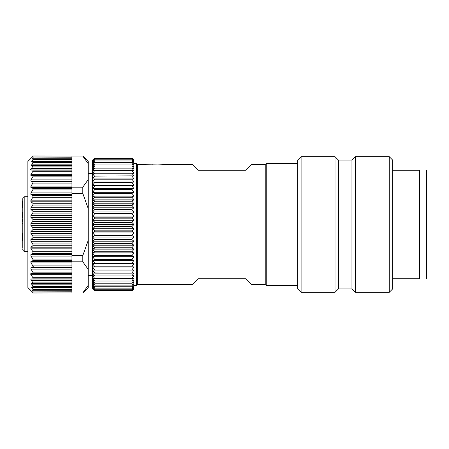 <?xml version="1.0" encoding="UTF-8"?>
<svg xmlns="http://www.w3.org/2000/svg" width="449" height="449" viewBox="0 0 449 449"><rect width="100%" height="100%" fill="white"/><g stroke="black" fill="none" stroke-linecap="round" stroke-linejoin="round"><path stroke-width="0.67" d="M265.224 164.486L265.224 284.514L251.659 284.514L245.895 278.75L198.424 278.75L192.66 284.514L137.394 284.514L137.394 164.486L157.739 164.951L165.877 164.486L192.66 164.486L198.424 170.25L245.895 170.25L251.659 164.486L265.224 164.486L266.24 163.47L297.704 163.47M152.233 164.738L153.109 164.8M154.293 164.873L154.815 164.895M155.219 164.906L156.084 164.935M157.318 164.951L157.852 164.951M159.49 164.935L161.169 164.873M162.257 164.811L163.2 164.744M164.435 164.637L164.901 164.592M165.176 164.564L165.529 164.525M265.224 284.514L266.24 285.53L266.24 163.47M134.004 163.47L136.378 163.47L136.378 285.53L134.004 285.53M137.394 164.486L136.378 163.47M389.255 156.684L392.645 160.08L392.645 170.25L419.591 170.25C428.571 170.25 428.571 170.25 419.591 170.25L419.591 278.75L392.645 278.75L392.645 288.92L389.255 292.316L389.255 156.684L355.344 156.684L355.344 292.316L389.255 292.316M392.645 170.25L392.645 278.75M301.094 156.684L301.094 292.316L335.005 292.316L335.005 156.684L301.094 156.684L297.704 160.08L297.704 288.92L301.094 292.316M351.954 288.92L338.394 288.92L338.394 160.08L351.954 160.08L351.954 288.92L355.344 292.316M426.455 170.25L426.455 278.75M338.394 288.92L335.005 292.316M419.591 278.75C428.571 278.75 428.571 278.75 419.591 278.75M131.967 290.93L94.672 290.918L131.967 290.93L134.004 288.786L131.967 290.918M94.672 290.621L131.967 290.655L94.672 290.621L92.634 288.37L92.634 160.08L94.672 158.07L131.967 158.082L94.672 158.07L92.634 160.214L94.672 158.345L131.967 158.379L94.672 158.345M131.967 290.655L134.004 288.786L134.004 288.37L131.967 290.621M94.672 290.655L92.634 288.92L94.672 290.93L92.634 288.37L94.672 290.099L131.967 290.099L94.672 290.099M131.967 290.099L134.004 288.37L134.004 287.686L131.967 290.043M94.672 290.043L92.634 287.686L94.672 289.257L131.967 289.257L94.672 289.257M131.967 289.257L134.004 287.686L134.004 286.726L131.967 289.184M94.672 289.184L92.634 286.726L94.672 288.146L131.967 288.146L94.672 288.146M131.967 288.146L134.004 286.726L134.004 285.502L131.967 288.045M94.672 288.045L92.634 285.502L94.672 286.759L131.967 286.759L94.672 286.759M131.967 286.759L134.004 285.502L134.004 284.021L131.967 286.636M94.672 286.636L92.634 284.021L94.672 285.104L131.967 285.104L94.672 285.104M131.967 285.104L134.004 284.021L134.004 282.281L131.967 284.963M94.672 284.963L92.634 282.281L94.672 283.19L131.967 283.19L94.672 283.19M131.967 283.19L134.004 282.281L134.004 280.294L131.967 283.027M94.672 283.027L92.634 280.294L94.672 281.023L131.967 281.023L94.672 281.023M131.967 281.023L134.004 280.294L134.004 278.066L131.967 280.844M94.672 280.844L92.634 278.066L94.672 278.616L131.967 278.616L94.672 278.616M131.967 278.616L134.004 278.066L134.004 275.607L131.967 278.419M94.672 278.419L92.634 275.607L94.672 275.978L131.967 275.978L94.672 275.978M131.967 275.978L134.004 275.607L134.004 272.936L131.967 275.765M94.672 275.765L92.634 272.936L131.967 273.121L94.672 273.121M131.967 273.121L134.004 272.936L134.004 270.051L131.967 272.885M94.672 272.885L92.634 270.051L131.967 270.051L94.672 270.051M131.967 270.051L134.004 270.051L134.004 266.975L131.967 269.804M94.672 269.804L92.634 266.975L94.672 266.79L131.967 266.79L94.672 266.79M131.967 266.79L134.004 266.975L134.004 263.72L131.967 266.526M94.672 266.526L92.634 263.72L94.672 263.35L131.967 263.35L94.672 263.35M131.967 263.35L134.004 263.72L134.004 260.291L131.967 263.069M94.672 263.069L92.634 260.291L94.672 259.741L131.967 259.741L131.967 259.449L94.672 259.449L94.672 259.741M131.967 259.741L134.004 260.291L134.004 256.71L131.967 259.449M94.672 259.449L92.634 256.71L94.672 255.981L131.967 255.981L131.967 255.677L94.672 255.677L94.672 255.981M131.967 255.981L134.004 256.71L134.004 252.995L131.967 255.677M94.672 255.677L92.634 252.995L94.672 252.08L131.967 252.08L131.967 251.771L94.672 251.771L94.672 252.08M131.967 252.08L134.004 252.995L134.004 249.156L131.967 251.771M94.672 251.771L92.634 249.156L94.672 248.067L131.967 248.067L131.967 247.753L94.672 247.753L94.672 248.067M131.967 248.067L134.004 249.156L134.004 245.21L131.967 247.753M94.672 247.753L92.634 245.21L94.672 243.953L131.967 243.953L131.967 243.627L94.672 243.627L94.672 243.953M131.967 243.953L134.004 245.21L134.004 241.175L131.967 243.627M94.672 243.627L92.634 241.175L94.672 239.755L131.967 239.755L131.967 239.424L94.672 239.424L94.672 239.755M131.967 239.755L134.004 241.175L134.004 237.066L131.967 239.424M94.672 239.424L92.634 237.066L94.672 235.495L131.967 235.495L131.967 235.158L94.672 235.158L94.672 235.495M131.967 235.495L134.004 237.066L134.004 232.908L131.967 235.158M94.672 235.158L92.634 232.908L94.672 231.184L131.967 231.184L131.967 230.842L94.672 230.842L94.672 231.184M131.967 231.184L134.004 232.908L134.004 228.715L131.967 230.842M94.672 230.842L92.634 228.715L94.672 226.846L131.967 226.846L131.967 226.504L94.672 226.504L94.672 226.846M131.967 226.846L134.004 228.715L134.004 224.5L131.967 226.504M94.672 226.504L92.634 224.5L94.672 222.496L131.967 222.496L131.967 222.154L94.672 222.154L94.672 222.496M131.967 222.496L134.004 224.5L134.004 220.285L131.967 222.154M94.672 222.154L92.634 220.285L94.672 218.158L131.967 218.158L131.967 217.816L94.672 217.816L94.672 218.158M131.967 218.158L134.004 220.285L134.004 216.092L131.967 217.816M94.672 217.816L92.634 216.092L94.672 213.842L131.967 213.842L131.967 213.505L94.672 213.505L94.672 213.842M131.967 213.842L134.004 216.092L134.004 211.934L131.967 213.505M94.672 213.505L92.634 211.934L94.672 209.576L131.967 209.576L131.967 209.245L94.672 209.245L94.672 209.576M131.967 209.576L134.004 211.934L134.004 207.825L131.967 209.245M94.672 209.245L92.634 207.825L94.672 205.373L131.967 205.373L131.967 205.047L94.672 205.047L94.672 205.373M131.967 205.373L134.004 207.825L134.004 203.79L131.967 205.047M94.672 205.047L92.634 203.79L94.672 201.247L131.967 201.247L131.967 200.933L94.672 200.933L94.672 201.247M131.967 201.247L134.004 203.79L134.004 199.844L131.967 200.933M94.672 200.933L92.634 199.844L94.672 197.229L131.967 197.229L131.967 196.92L94.672 196.92L94.672 197.229M131.967 197.229L134.004 199.844L134.004 196.005L131.967 196.92M94.672 196.92L92.634 196.005L94.672 193.323L131.967 193.323L131.967 193.019L94.672 193.019L94.672 193.323M131.967 193.323L134.004 196.005L134.004 192.29L131.967 193.019M94.672 193.019L92.634 192.29L94.672 189.551L131.967 189.551L131.967 189.259L94.672 189.259L94.672 189.551M131.967 189.551L134.004 192.29L134.004 188.709L131.967 189.259M94.672 189.259L92.634 188.709L94.672 185.931L131.967 185.931L94.672 185.931M131.967 185.931L134.004 188.709L134.004 185.28L131.967 185.65M94.672 185.65L92.634 185.28L94.672 182.474L131.967 182.474L94.672 182.474M131.967 182.474L134.004 185.28L134.004 182.025L131.967 182.21M94.672 182.21L92.634 182.025L94.672 179.196L131.967 179.196L94.672 179.196M131.967 179.196L134.004 182.025L134.004 178.949L92.634 178.949L94.672 176.115L131.967 175.879L94.672 176.115M131.967 176.115L134.004 178.949L134.004 176.064L131.967 175.879M94.672 175.879L92.634 176.064L94.672 173.235L131.967 173.235L94.672 173.235M131.967 173.235L134.004 176.064L134.004 173.393L131.967 173.022M94.672 173.022L92.634 173.393L94.672 170.581L131.967 170.581L94.672 170.581M131.967 170.581L134.004 173.393L134.004 170.934L131.967 170.384M94.672 170.384L92.634 170.934L94.672 168.156L131.967 168.156L94.672 168.156M131.967 168.156L134.004 170.934L134.004 168.706L131.967 167.977M94.672 167.977L92.634 168.706L94.672 165.973L131.967 165.973L94.672 165.973M131.967 165.973L134.004 168.706L134.004 166.719L131.967 165.81M94.672 165.81L92.634 166.719L94.672 164.037L131.967 164.037L94.672 164.037M131.967 164.037L134.004 166.719L134.004 164.979L131.967 163.896M94.672 163.896L92.634 164.979L94.672 162.364L131.967 162.364L94.672 162.364M131.967 162.364L134.004 164.979L134.004 163.498L131.967 162.241M94.672 162.241L92.634 163.498L94.672 160.955L131.967 160.955L94.672 160.955M131.967 160.955L134.004 163.498L134.004 162.274L131.967 160.854M94.672 160.854L92.634 162.274L94.672 159.816L131.967 159.816L94.672 159.816M131.967 159.816L134.004 162.274L134.004 161.314L131.967 159.743M94.672 159.743L92.634 161.314L94.672 158.957L131.967 158.957L94.672 158.957M131.967 158.957L134.004 161.314L134.004 160.63L131.967 158.901M94.672 158.901L92.634 160.63L94.672 158.379M131.967 158.379L134.004 160.63L131.967 158.345M131.967 158.082L134.004 160.214L131.967 158.07M92.634 182.025L134.004 182.025M92.634 185.28L134.004 185.28M92.634 188.709L134.004 188.709M92.634 192.29L134.004 192.29M92.634 196.005L134.004 196.005M92.634 199.844L134.004 199.844M92.634 203.79L134.004 203.79M92.634 207.825L134.004 207.825M92.634 211.934L134.004 211.934M92.634 216.092L134.004 216.092M92.634 220.285L134.004 220.285M92.634 224.5L134.004 224.5M92.634 228.715L134.004 228.715M92.634 232.908L134.004 232.908M92.634 237.066L134.004 237.066M92.634 241.175L134.004 241.175M92.634 245.21L134.004 245.21M92.634 249.156L134.004 249.156M92.634 252.995L134.004 252.995M92.634 256.71L134.004 256.71M92.634 260.291L134.004 260.291M92.634 263.72L134.004 263.72M92.634 266.975L134.004 266.975M88.228 173.64L92.634 173.64M33.299 292.9L71.952 292.9L71.952 291.99L32.698 291.99L33.299 292.989L71.952 292.9M33.299 156.1L82.801 156.1L33.299 156.011L32.693 157.043L33.22 157.223L32.233 158.963L33.243 158.963L31.666 161.803L33.187 161.803L31.368 165.558L33.108 165.558L30.79 169.98L33.052 170.154L32.934 171.31L33.052 170.154L71.952 170.154L71.952 157.043L32.698 157.01L71.952 157.223M32.698 291.99L71.952 291.99M71.952 273.469L32.934 273.469L32.934 272.15L32.934 273.469L30.914 273.536L30.914 274.693L32.934 277.69L33.052 278.846L30.79 279.02L33.108 283.442L31.368 283.442L33.187 287.197L31.666 287.197L33.243 290.037L32.249 290.217L33.282 291.957L71.952 291.777L71.952 255.582L82.801 255.582L82.801 261.812L88.228 269.411L88.228 287.568L82.801 292.989M71.952 272.15L32.934 272.15L30.914 269.119L30.914 267.812L32.934 267.38L32.934 265.909L30.914 262.889L30.914 261.453L32.934 260.656L32.934 259.062L30.914 256.093L30.914 254.549L32.934 253.404L32.934 251.704L30.914 248.836L30.914 247.208L32.934 245.732L32.934 243.947L30.914 241.225L30.914 239.53L32.934 237.746L32.934 235.905L30.914 233.362L30.914 231.633L32.934 229.562L32.934 227.694L30.914 225.37L30.914 223.63L32.934 221.306L32.934 219.438L30.914 217.367L30.914 215.638L32.934 213.095L32.934 211.255L30.914 209.47L30.914 207.775L32.934 205.053L32.934 203.268L30.914 201.792L30.914 200.164L32.934 197.296L32.934 195.596L30.914 194.451L30.914 192.907L32.934 189.938L32.934 188.344L30.914 187.547L30.914 186.111L32.934 183.091L32.934 181.621L30.914 181.188L30.914 179.881L32.934 176.85L32.934 175.531L30.914 175.464L30.914 174.307L32.934 171.31L71.952 171.31L71.952 170.154M33.299 292.989L27.877 287.568L27.877 161.432L33.299 156.011M31.666 161.803L31.8 161.275L71.952 161.275M31.464 164.839L31.368 165.558L31.464 164.839L71.952 164.839M30.605 169.857L30.639 169.509M30.863 169.077L31.2 168.628L71.952 168.628M33.198 266.403L33.299 266.874M30.588 273.873L30.678 274.266M71.952 280.372L31.2 280.372L30.79 279.02L71.952 279.02M31.217 283.583L71.952 283.442M71.952 287.725L31.8 287.725L31.666 287.197L33.277 287.164M71.952 287.197L33.187 287.197L33.018 286.479L71.952 286.479M32.233 290.037L71.952 290.037M71.952 156.1L71.952 157.01M71.952 187.188L71.952 193.418L82.801 193.418L82.801 187.188L71.952 187.188L71.952 171.31M32.934 219.438L71.952 219.438L71.952 193.418M71.952 219.438L71.952 255.582M33.282 291.957L71.952 291.777M71.952 261.812L82.801 261.812M82.801 156.011L88.228 161.432L88.228 269.411M88.228 285.3L82.801 292.9M88.228 240.389L82.801 255.582M82.801 193.418L88.228 208.611M88.228 179.589L82.801 187.188M82.801 156.1L88.228 163.7M33.243 158.963L71.952 158.963M33.187 161.803L71.952 161.803M33.108 165.558L71.952 165.558M71.952 291.957L32.693 291.957M22.787 233.25L22.45 233.25L22.45 235.736L22.45 235.439L22.787 235.697M22.787 240.423L22.45 240.423L22.45 239.07L22.787 239.07M22.787 239.429L22.45 239.07M22.787 239.003L22.45 239.003L22.45 237.515L22.787 237.774M22.45 240.097L22.45 240.636M22.45 203.824L22.45 207.707L22.787 207.707M22.787 212.635L22.45 212.635L22.45 217.294L22.45 216.878L22.787 217.294M22.45 220.756L22.45 218.944L22.787 219.168M22.787 221.711L22.45 221.711L22.787 221.234M22.45 203.953L22.787 203.953L22.45 203.953L22.45 201.275L22.45 205.99L22.45 205.479L22.787 205.479M22.787 237.515L22.45 237.515L22.45 235.225L22.787 235.225M22.45 204.143L22.787 204.143M22.45 203.448L22.787 203.448M22.787 203.953L22.787 201.275L22.45 201.635M22.45 235.736L22.787 235.736M27.877 196.696L24.824 196.696C23.589 196.819 22.91 197.493 22.787 198.733L22.787 248.235M24.285 251.322A2.032 2.032 0 0 1 22.787 249.363A2.032 1.964 0 0 0 24.824 251.322L27.877 251.322M30.914 223.63L71.952 223.63M32.934 221.306L71.952 221.306M30.914 225.37L71.952 225.37M32.934 227.694L71.952 227.694M32.934 229.562L71.952 229.562M30.914 231.633L71.952 231.633M30.914 233.362L71.952 233.362M32.934 235.905L71.952 235.905M32.934 237.746L71.952 237.746M30.914 239.53L71.952 239.53M30.914 241.225L71.952 241.225M32.934 243.947L71.952 243.947M32.934 245.732L71.952 245.732M30.914 247.208L71.952 247.208M30.914 248.836L71.952 248.836M32.934 251.704L71.952 251.704M32.934 253.404L71.952 253.404M30.914 254.549L71.952 254.549M30.914 256.093L71.952 256.093M32.934 259.062L71.952 259.062M32.934 260.656L71.952 260.656M30.914 261.453L71.952 261.453M30.914 262.889L71.952 262.889M32.934 265.909L71.952 265.909M32.934 267.38L71.952 267.38M30.914 267.812L71.952 267.812M30.914 269.119L71.952 269.119M30.914 273.536L71.952 273.536M30.914 274.693L71.952 274.693M32.934 277.69L71.952 277.69M33.052 278.846L71.952 278.846M30.914 217.367L71.952 217.367M30.914 215.638L71.952 215.638M32.934 213.095L71.952 213.095M32.934 211.255L71.952 211.255M30.914 209.47L71.952 209.47M30.914 207.775L71.952 207.775M32.934 205.053L71.952 205.053M32.934 203.268L71.952 203.268M30.914 201.792L71.952 201.792M30.914 200.164L71.952 200.164M32.934 197.296L71.952 197.296M32.934 195.596L71.952 195.596M30.914 194.451L71.952 194.451M30.914 192.907L71.952 192.907M32.934 189.938L71.952 189.938M32.934 188.344L71.952 188.344M30.914 187.547L71.952 187.547M30.914 186.111L71.952 186.111M32.934 183.091L71.952 183.091M32.934 181.621L71.952 181.621M30.914 181.188L71.952 181.188M30.914 179.881L71.952 179.881M32.934 176.85L71.952 176.85M32.934 175.531L71.952 175.531M30.914 175.464L71.952 175.464M30.914 174.307L71.952 174.307M33.058 159.49L71.952 159.49M33.018 162.521L71.952 162.521M32.654 166.916L71.952 166.916M32.249 158.783L71.952 158.783M30.79 169.98L71.952 169.98M33.058 289.51L71.952 289.51M32.654 282.084L71.952 282.084M32.249 290.217L71.952 290.217M31.464 284.161L71.952 284.161M22.45 216.575L22.787 216.575M24.824 196.696L24.824 251.322M266.24 285.53L297.704 285.53M137.394 284.514L136.378 285.53M338.394 160.08L335.005 156.684M351.954 160.08L355.344 156.684M88.228 275.36L92.634 275.36M22.45 235.439L22.787 235.439M22.45 240.524L22.787 240.524M22.787 241.012L22.45 241.012M22.787 207.893L22.45 207.893M22.787 212.265L22.45 212.265M22.787 217.35L22.45 217.35M22.787 218.944L22.45 218.944M22.45 223.523L22.787 223.523M22.787 232.936L22.45 232.936M24.824 251.395L27.877 251.395L24.824 251.395"/></g></svg>
